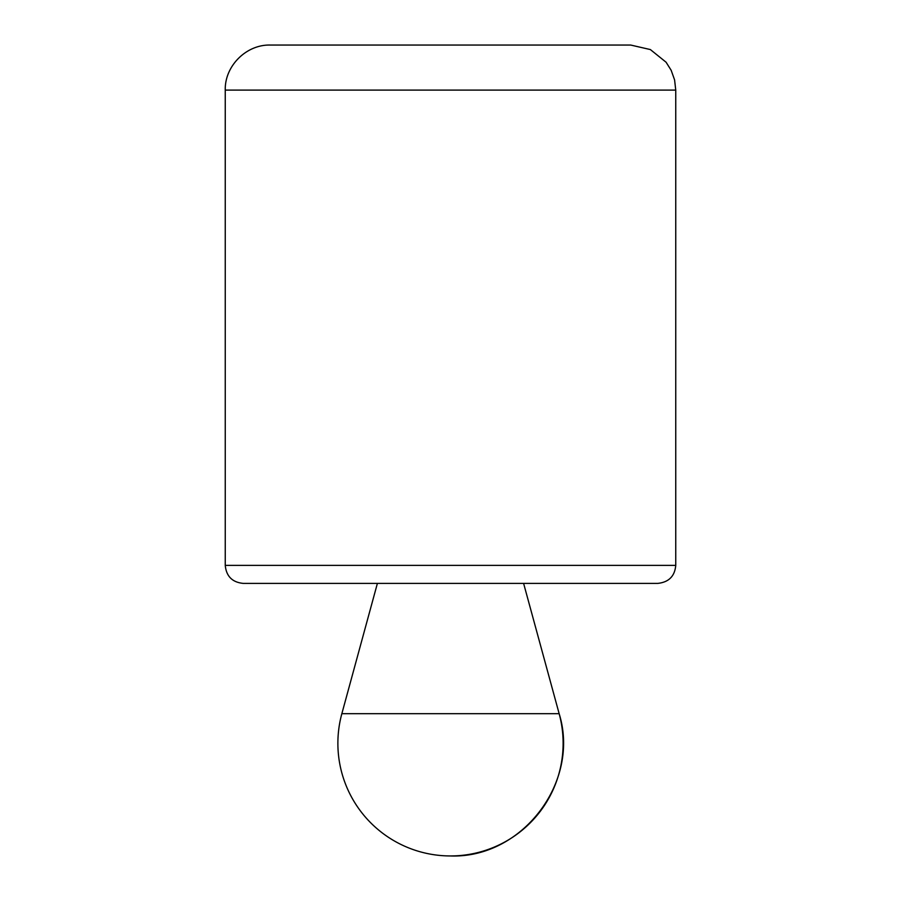 <?xml version="1.0" encoding="UTF-8"?>
<svg xmlns="http://www.w3.org/2000/svg" width="901" height="901" viewBox="0 0 901 901"><rect width="100%" height="100%" fill="white"/><g stroke="black" fill="none" stroke-linecap="round" stroke-linejoin="round"><path stroke-width="1.35" d="M523.605 583.398L559.149 713.682C580.481 781.989 522.017 858.552 450.5 855.95A112.625 112.625 0 0 0 559.149 713.682L341.851 713.682A112.625 112.625 0 0 0 450.5 855.95M225.25 90.1L225.25 565.377C226.32 576.325 232.323 582.328 243.27 583.398L657.73 583.398C668.779 582.226 674.781 576.223 675.75 565.377L675.75 90.1L674.59 79.93L671.155 70.278L666.076 62.214L650.364 49.566L630.7 45.05L270.3 45.05C246.232 44.431 224.631 66.032 225.25 90.1L675.75 90.1M225.25 565.377L675.75 565.377M377.395 583.398L341.851 713.682"/></g></svg>
